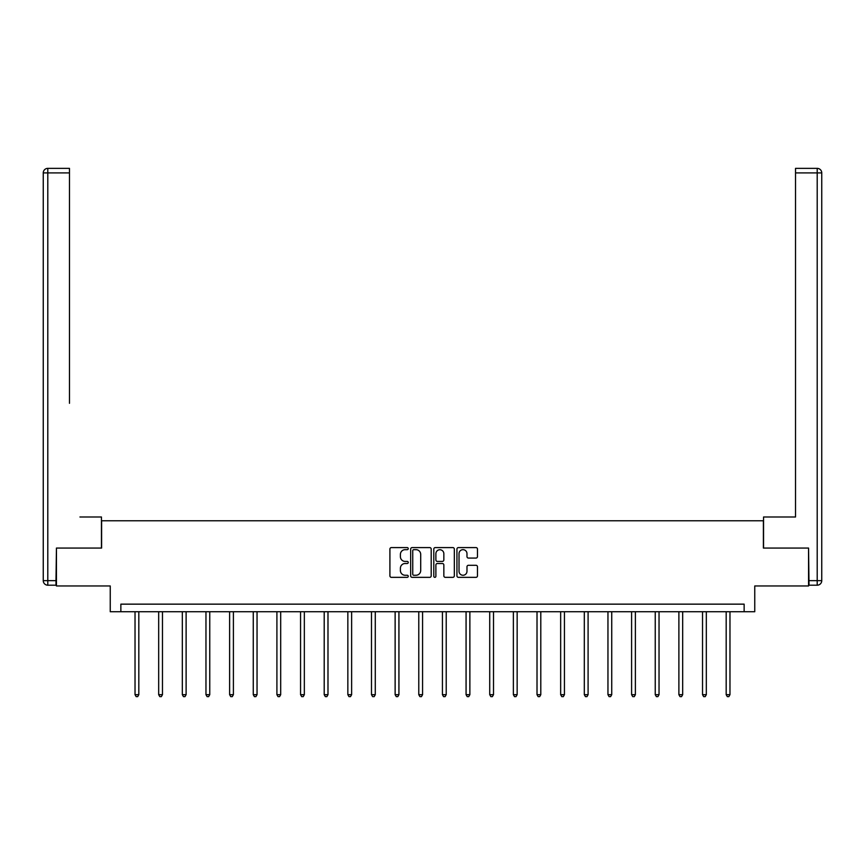 <?xml version="1.0" encoding="UTF-8"?>
<svg xmlns="http://www.w3.org/2000/svg" width="865" height="865" viewBox="0 0 865 865"><rect width="100%" height="100%" fill="white"/><g stroke="black" fill="none" stroke-linecap="round" stroke-linejoin="round"><path stroke-width="1.3" d="M408.248 548.626A1.038 1.038 0 0 0 407.21 547.588L391.402 547.588A1.492 1.492 0 0 0 389.91 549.07L389.91 575.852A1.492 1.492 0 0 0 391.402 577.344L407.21 577.344A1.038 1.038 0 0 0 408.248 576.295A1.038 1.038 0 0 0 407.21 575.257L405.166 575.257A4.758 4.758 0 0 1 400.398 570.5L400.398 568.262A4.758 4.758 0 0 1 405.166 563.504L407.21 563.504A1.038 1.038 0 0 0 408.248 562.466A1.038 1.038 0 0 0 407.21 561.417L405.166 561.417A4.758 4.758 0 0 1 400.398 556.66L400.398 554.433A4.758 4.758 0 0 1 405.166 549.664L407.21 549.664A1.038 1.038 0 0 0 408.248 548.626M475.977 558.076A1.492 1.492 0 0 0 477.469 556.584L477.469 549.07A1.492 1.492 0 0 0 475.977 547.588L458.428 547.588A1.492 1.492 0 0 0 456.936 549.07L456.936 575.852A1.492 1.492 0 0 0 458.428 577.344L475.977 577.344A1.492 1.492 0 0 0 477.469 575.852L477.469 566.78A1.492 1.492 0 0 0 475.977 565.288L468.473 565.288A1.492 1.492 0 0 0 466.981 566.78L466.981 571.278A3.979 3.979 0 0 1 463.002 575.257A3.979 3.979 0 0 1 459.023 571.278L459.023 553.643A3.979 3.979 0 0 1 463.002 549.664A3.979 3.979 0 0 1 466.981 553.643L466.981 556.584A1.492 1.492 0 0 0 468.473 558.076L475.977 558.076M744.138 611.728L754.756 611.728L754.756 585.962L808.559 585.962L808.559 548.064L763.395 548.064L763.395 520.773L101.605 520.773L101.605 548.064L56.441 548.064L56.441 585.962L110.244 585.962L110.244 611.728L744.138 611.728L744.138 604.148L120.862 604.148L120.862 611.728M431.203 549.07A1.492 1.492 0 0 0 429.71 547.588L412.151 547.588A1.492 1.492 0 0 0 410.67 549.07L410.67 575.852A1.492 1.492 0 0 0 412.151 577.344L429.71 577.344A1.492 1.492 0 0 0 431.203 575.852L431.203 549.07M435.29 547.588L452.849 547.588A1.492 1.492 0 0 1 454.33 549.07L454.33 575.852A1.492 1.492 0 0 1 452.849 577.344L445.334 577.344A1.492 1.492 0 0 1 443.842 575.852L443.842 564.996A1.492 1.492 0 0 0 442.361 563.504L437.376 563.504A1.492 1.492 0 0 0 435.884 564.996L435.884 576.295A1.038 1.038 0 0 1 434.846 577.344A1.038 1.038 0 0 1 433.798 576.295L433.798 549.07A1.492 1.492 0 0 1 435.29 547.588M413.794 549.664A1.038 1.038 0 0 0 412.746 550.713L412.746 574.219A1.038 1.038 0 0 0 413.794 575.257L415.946 575.257A4.758 4.758 0 0 0 420.704 570.5L420.704 554.433A4.758 4.758 0 0 0 415.946 549.664L413.794 549.664M443.842 553.719A3.979 3.979 0 0 0 439.863 549.74A3.979 3.979 0 0 0 435.884 553.719L435.884 559.936A1.492 1.492 0 0 0 437.376 561.417L442.361 561.417A1.492 1.492 0 0 0 443.842 559.936L443.842 553.719M135.026 611.728L135.026 694.671L138.822 694.671L138.822 611.728M138.822 694.671L137.686 696.639L136.162 696.639L135.026 694.671M101.454 548.064L101.454 516.989L79.937 516.989M69.47 172.913L47.802 172.913L47.802 168.361L69.47 168.361L69.47 403.306M47.802 585.194L47.802 580.653L43.25 580.653A4.552 4.552 0 0 0 47.802 585.194L55.987 585.194L47.802 585.194A4.552 4.552 0 0 1 43.25 580.653L43.25 172.913A4.552 4.552 0 0 1 47.802 168.361A4.552 4.552 0 0 0 43.25 172.913L47.802 172.913L47.802 580.653L55.987 580.653L56.441 548.064M55.987 580.653L55.987 585.194M785.063 516.989L795.53 516.989L795.53 168.361L817.198 168.361L805.229 168.361M763.546 548.064L763.546 516.989L795.53 516.989L795.53 403.306M809.013 580.653L821.75 580.653L821.75 172.913L821.75 580.653A4.552 4.552 0 0 1 817.198 585.194L809.013 585.194L808.559 548.064M817.198 168.361A4.552 4.552 0 0 1 821.75 172.913A4.552 4.552 0 0 0 817.198 168.361L817.198 172.913L795.53 172.913M158.673 611.728L158.673 694.671L162.469 694.671L162.469 611.728M162.469 694.671L161.333 696.639L159.809 696.639L158.673 694.671M182.32 611.728L182.32 694.671L186.116 694.671L186.116 611.728M186.116 694.671L184.969 696.639L183.456 696.639L182.32 694.671M205.967 611.728L205.967 694.671L209.763 694.671L209.763 611.728M209.763 694.671L208.616 696.639L207.103 696.639L205.967 694.671M229.614 611.728L229.614 694.671L233.399 694.671L233.399 611.728M233.399 694.671L232.263 696.639L230.75 696.639L229.614 694.671M253.261 611.728L253.261 694.671L257.046 694.671L257.046 611.728M257.046 694.671L255.91 696.639L254.397 696.639L253.261 694.671M276.908 611.728L276.908 694.671L280.693 694.671L280.693 611.728M280.693 694.671L279.557 696.639L278.043 696.639L276.908 694.671M300.555 611.728L300.555 694.671L304.339 694.671L304.339 611.728M304.339 694.671L303.204 696.639L301.69 696.639L300.555 694.671M324.202 611.728L324.202 694.671L327.986 694.671L327.986 611.728M327.986 694.671L326.851 696.639L325.337 696.639L324.202 694.671M347.849 611.728L347.849 694.671L351.633 694.671L351.633 611.728M351.633 694.671L350.498 696.639L348.984 696.639L347.849 694.671M371.485 611.728L371.485 694.671L375.28 694.671L375.28 611.728M375.28 694.671L374.145 696.639L372.631 696.639L371.485 694.671M395.132 611.728L395.132 694.671L398.927 694.671L398.927 611.728M398.927 694.671L397.792 696.639L396.278 696.639L395.132 694.671M418.779 611.728L418.779 694.671L422.574 694.671L422.574 611.728M422.574 694.671L421.439 696.639L419.914 696.639L418.779 694.671M442.426 611.728L442.426 694.671L446.221 694.671L446.221 611.728M446.221 694.671L445.086 696.639L443.561 696.639L442.426 694.671M466.073 611.728L466.073 694.671L469.868 694.671L469.868 611.728M469.868 694.671L468.722 696.639L467.208 696.639L466.073 694.671M489.72 611.728L489.72 694.671L493.515 694.671L493.515 611.728M493.515 694.671L492.369 696.639L490.855 696.639L489.72 694.671M513.367 611.728L513.367 694.671L517.151 694.671L517.151 611.728M517.151 694.671L516.016 696.639L514.502 696.639L513.367 694.671M537.014 611.728L537.014 694.671L540.798 694.671L540.798 611.728M540.798 694.671L539.663 696.639L538.149 696.639L537.014 694.671M560.661 611.728L560.661 694.671L564.445 694.671L564.445 611.728M564.445 694.671L563.31 696.639L561.796 696.639L560.661 694.671M584.308 611.728L584.308 694.671L588.092 694.671L588.092 611.728M588.092 694.671L586.957 696.639L585.443 696.639L584.308 694.671M607.954 611.728L607.954 694.671L611.739 694.671L611.739 611.728M611.739 694.671L610.604 696.639L609.09 696.639L607.954 694.671M631.601 611.728L631.601 694.671L635.386 694.671L635.386 611.728M635.386 694.671L634.25 696.639L632.737 696.639L631.601 694.671M655.238 611.728L655.238 694.671L659.033 694.671L659.033 611.728M659.033 694.671L657.897 696.639L656.384 696.639L655.238 694.671M678.884 611.728L678.884 694.671L682.68 694.671L682.68 611.728M682.68 694.671L681.544 696.639L680.031 696.639L678.884 694.671M702.531 611.728L702.531 694.671L706.327 694.671L706.327 611.728M706.327 694.671L705.191 696.639L703.667 696.639L702.531 694.671M726.178 611.728L726.178 694.671L729.974 694.671L729.974 611.728M729.974 694.671L728.838 696.639L727.314 696.639L726.178 694.671M817.198 585.194L817.198 172.913L821.75 172.913"/></g></svg>
